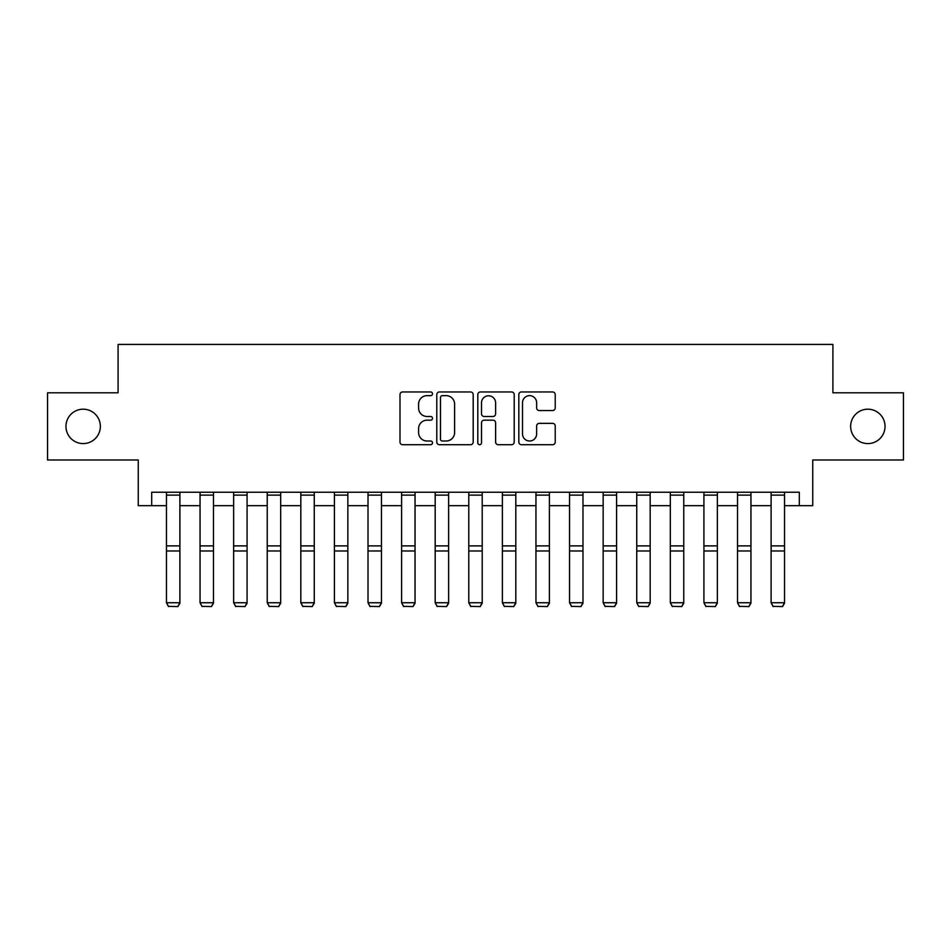 <?xml version="1.0" encoding="UTF-8"?>
<svg xmlns="http://www.w3.org/2000/svg" width="951" height="951" viewBox="0 0 951 951"><rect width="100%" height="100%" fill="white"/><g stroke="black" fill="none" stroke-linecap="round" stroke-linejoin="round"><path stroke-width="1.43" d="M432.503 393.797A1.843 1.843 0 0 0 430.66 391.955L402.63 391.955A2.639 2.639 0 0 0 399.991 394.594L399.991 442.072A2.639 2.639 0 0 0 402.63 444.711L430.66 444.711A1.843 1.843 0 0 0 432.503 442.869A1.843 1.843 0 0 0 430.66 441.014L427.035 441.014A8.44 8.44 0 0 1 418.595 432.574L418.595 428.616A8.44 8.44 0 0 1 427.035 420.176L430.66 420.176A1.843 1.843 0 0 0 432.503 418.333A1.843 1.843 0 0 0 430.66 416.49L427.035 416.49A8.44 8.44 0 0 1 418.595 408.05L418.595 404.092A8.44 8.44 0 0 1 427.035 395.652L430.66 395.652A1.843 1.843 0 0 0 432.503 393.797M850.646 426.393A17.201 17.201 0 0 0 867.847 443.594A17.201 17.201 0 0 0 885.036 426.393A17.201 17.201 0 0 0 867.847 409.192A17.201 17.201 0 0 0 850.646 426.393M65.964 426.393A17.201 17.201 0 0 0 83.153 443.594A17.201 17.201 0 0 0 100.354 426.393A17.201 17.201 0 0 0 83.153 409.192A17.201 17.201 0 0 0 65.964 426.393M552.59 410.547A2.639 2.639 0 0 0 555.229 407.92L555.229 394.594A2.639 2.639 0 0 0 552.59 391.955L521.457 391.955A2.639 2.639 0 0 0 518.83 394.594L518.83 442.072A2.639 2.639 0 0 0 521.457 444.711L552.59 444.711A2.639 2.639 0 0 0 555.229 442.072L555.229 425.989A2.639 2.639 0 0 0 552.59 423.35L539.265 423.35A2.639 2.639 0 0 0 536.626 425.989L536.626 433.965A7.061 7.061 0 0 1 529.576 441.014A7.061 7.061 0 0 1 522.515 433.965L522.515 402.701A7.061 7.061 0 0 1 529.576 395.652A7.061 7.061 0 0 1 536.626 402.701L536.626 407.92A2.639 2.639 0 0 0 539.265 410.547L552.59 410.547M151.684 505.67L151.684 492.238L799.315 492.238L799.315 505.67L812.748 505.67L812.748 459.987L903.45 459.987L903.45 392.799L832.91 392.799L832.91 344.428L118.09 344.428L118.09 392.799L47.55 392.799L47.55 459.987L138.252 459.987L138.252 505.67L166.461 505.67M473.194 394.594A2.639 2.639 0 0 0 470.555 391.955L439.433 391.955A2.639 2.639 0 0 0 436.794 394.594L436.794 442.072A2.639 2.639 0 0 0 439.433 444.711L470.555 444.711A2.639 2.639 0 0 0 473.194 442.072L473.194 394.594M480.445 391.955L511.567 391.955A2.639 2.639 0 0 1 514.206 394.594L514.206 442.072A2.639 2.639 0 0 1 511.567 444.711L498.253 444.711A2.639 2.639 0 0 1 495.614 442.072L495.614 422.815A2.639 2.639 0 0 0 492.975 420.176L484.142 420.176A2.639 2.639 0 0 0 481.503 422.815L481.503 442.869A1.843 1.843 0 0 1 479.649 444.711A1.843 1.843 0 0 1 477.806 442.869L477.806 394.594A2.639 2.639 0 0 1 480.445 391.955M179.894 505.67L200.055 505.67M213.488 505.67L233.649 505.67M247.082 505.67L267.231 505.67M280.676 505.67L300.825 505.67M314.258 505.67L334.419 505.67M347.852 505.67L368.013 505.67M381.446 505.67L401.595 505.67M415.04 505.67L435.189 505.67M448.622 505.67L468.784 505.67M482.216 505.67L502.378 505.67M515.811 505.67L535.96 505.67M549.405 505.67L569.554 505.67M582.987 505.67L603.148 505.67M616.581 505.67L636.742 505.67M650.175 505.67L670.324 505.67M683.769 505.67L703.918 505.67M717.351 505.67L737.512 505.67M750.945 505.67L771.106 505.67M784.539 505.67L799.315 505.67M442.334 395.652A1.843 1.843 0 0 0 440.479 397.494L440.479 439.172A1.843 1.843 0 0 0 442.334 441.014L446.15 441.014A8.44 8.44 0 0 0 454.602 432.574L454.602 404.092A8.44 8.44 0 0 0 446.15 395.652L442.334 395.652M495.614 402.832A7.061 7.061 0 0 0 488.552 395.782A7.061 7.061 0 0 0 481.503 402.832L481.503 413.851A2.639 2.639 0 0 0 484.142 416.49L492.975 416.49A2.639 2.639 0 0 0 495.614 413.851L495.614 402.832M179.894 492.238L179.894 603.231L177.885 606.572L168.482 606.369L177.885 606.572M168.482 606.572L166.461 602.744L179.894 602.744L177.885 606.369M166.461 492.238L166.461 602.744L168.482 606.369M213.488 492.238L213.488 603.231L211.479 606.572L202.064 606.369L211.479 606.572M202.064 606.572L200.055 602.744L213.488 602.744L211.479 606.369M200.055 492.238L200.055 602.744L202.064 606.369M247.082 492.238L247.082 603.231L245.061 606.572L235.658 606.369L245.061 606.572M235.658 606.572L233.649 602.744L247.082 602.744L245.061 606.369M233.649 492.238L233.649 602.744L235.658 606.369M280.676 492.238L280.676 603.231L278.655 606.572L269.252 606.369L278.655 606.572M269.252 606.572L267.231 602.744L280.676 602.744L278.655 606.369M267.231 492.238L267.231 602.744L269.252 606.369M314.258 492.238L314.258 603.231L312.249 606.572L302.846 606.369L312.249 606.572M302.846 606.572L300.825 602.744L314.258 602.744L312.249 606.369M300.825 492.238L300.825 602.744L302.846 606.369M347.852 492.238L347.852 603.231L345.843 606.572L336.428 606.369L345.843 606.572M336.428 606.572L334.419 602.744L347.852 602.744L345.843 606.369M334.419 492.238L334.419 602.744L336.428 606.369M381.446 492.238L381.446 603.231L379.425 606.572L370.022 606.369L379.425 606.572M370.022 606.572L368.013 602.744L381.446 602.744L379.425 606.369M368.013 492.238L368.013 602.744L370.022 606.369M415.04 492.238L415.04 603.231L413.019 606.572L403.616 606.369L413.019 606.572M403.616 606.572L401.595 602.744L415.04 602.744L413.019 606.369M401.595 492.238L401.595 602.744L403.616 606.369M448.622 492.238L448.622 603.231L446.613 606.572L437.21 606.369L446.613 606.572M437.21 606.572L435.189 602.744L448.622 602.744L446.613 606.369M435.189 492.238L435.189 602.744L437.21 606.369M482.216 492.238L482.216 603.231L480.207 606.572L470.793 606.369L480.207 606.572M470.793 606.572L468.784 602.744L482.216 602.744L480.207 606.369M468.784 492.238L468.784 602.744L470.793 606.369M515.811 492.238L515.811 603.231L513.79 606.572L504.387 606.369L513.79 606.572M504.387 606.572L502.378 602.744L515.811 602.744L513.79 606.369M502.378 492.238L502.378 602.744L504.387 606.369M549.405 492.238L549.405 603.231L547.384 606.572L537.981 606.369L547.384 606.572M537.981 606.572L535.96 602.744L549.405 602.744L547.384 606.369M535.96 492.238L535.96 602.744L537.981 606.369M582.987 492.238L582.987 603.231L580.978 606.572L571.575 606.369L580.978 606.572M571.575 606.572L569.554 602.744L582.987 602.744L580.978 606.369M569.554 492.238L569.554 602.744L571.575 606.369M616.581 492.238L616.581 603.231L614.572 606.572L605.157 606.369L614.572 606.572M605.157 606.572L603.148 602.744L616.581 602.744L614.572 606.369M603.148 492.238L603.148 602.744L605.157 606.369M650.175 492.238L650.175 603.231L648.154 606.572L638.751 606.369L648.154 606.572M638.751 606.572L636.742 602.744L650.175 602.744L648.154 606.369M636.742 492.238L636.742 602.744L638.751 606.369M683.769 492.238L683.769 603.231L681.748 606.572L672.345 606.369L681.748 606.572M672.345 606.572L670.324 602.744L683.769 602.744L681.748 606.369M670.324 492.238L670.324 602.744L672.345 606.369M717.351 492.238L717.351 603.231L715.342 606.572L705.939 606.369L715.342 606.572M705.939 606.572L703.918 602.744L717.351 602.744L715.342 606.369M703.918 492.238L703.918 602.744L705.939 606.369M750.945 492.238L750.945 603.231L748.936 606.572L739.521 606.369L748.936 606.572M739.521 606.572L737.512 602.744L750.945 602.744L748.936 606.369M737.512 492.238L737.512 602.744L739.521 606.369M784.539 492.238L784.539 603.231L782.518 606.572L773.115 606.369L782.518 606.572M773.115 606.572L771.106 602.744L784.539 602.744L782.518 606.369M771.106 492.238L771.106 602.744L773.115 606.369M179.894 545.886L166.461 545.886M179.894 550.986L166.461 550.986M179.894 495.114L166.461 495.114M213.488 545.886L200.055 545.886M213.488 550.986L200.055 550.986M213.488 495.114L200.055 495.114M247.082 545.886L233.649 545.886M247.082 550.986L233.649 550.986M247.082 495.114L233.649 495.114M280.676 545.886L267.231 545.886M280.676 550.986L267.231 550.986M280.676 495.114L267.231 495.114M314.258 545.886L300.825 545.886M314.258 550.986L300.825 550.986M314.258 495.114L300.825 495.114M347.852 545.886L334.419 545.886M347.852 550.986L334.419 550.986M347.852 495.114L334.419 495.114M381.446 545.886L368.013 545.886M381.446 550.986L368.013 550.986M381.446 495.114L368.013 495.114M415.04 545.886L401.595 545.886M415.04 550.986L401.595 550.986M415.04 495.114L401.595 495.114M448.622 545.886L435.189 545.886M448.622 550.986L435.189 550.986M448.622 495.114L435.189 495.114M482.216 545.886L468.784 545.886M482.216 550.986L468.784 550.986M482.216 495.114L468.784 495.114M515.811 545.886L502.378 545.886M515.811 550.986L502.378 550.986M515.811 495.114L502.378 495.114M549.405 545.886L535.96 545.886M549.405 550.986L535.96 550.986M549.405 495.114L535.96 495.114M582.987 545.886L569.554 545.886M582.987 550.986L569.554 550.986M582.987 495.114L569.554 495.114M616.581 545.886L603.148 545.886M616.581 550.986L603.148 550.986M616.581 495.114L603.148 495.114M650.175 545.886L636.742 545.886M650.175 550.986L636.742 550.986M650.175 495.114L636.742 495.114M683.769 545.886L670.324 545.886M683.769 550.986L670.324 550.986M683.769 495.114L670.324 495.114M717.351 545.886L703.918 545.886M717.351 550.986L703.918 550.986M717.351 495.114L703.918 495.114M750.945 545.886L737.512 545.886M750.945 550.986L737.512 550.986M750.945 495.114L737.512 495.114M784.539 545.886L771.106 545.886M784.539 550.986L771.106 550.986M784.539 495.114L771.106 495.114"/></g></svg>
